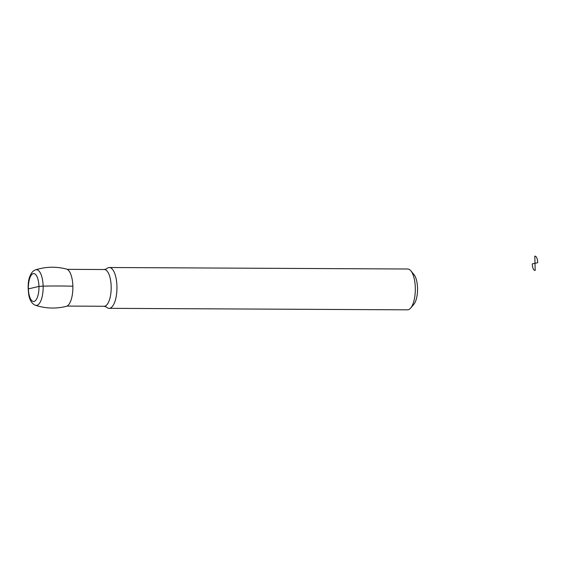 <?xml version="1.0" encoding="UTF-8"?>
<svg xmlns="http://www.w3.org/2000/svg" width="566" height="566" viewBox="0 0 566 566"><rect width="100%" height="100%" fill="white"/><g stroke="black" fill="none" stroke-linecap="round" stroke-linejoin="round"><path stroke-width="0.85" d="M66.264 306.362A18.72 7.103 -89.7 0 0 66.385 306.34A18.72 7.103 -89.7 0 0 72.88 287.769A18.72 7.103 -89.7 0 0 66.59 269.083M67.234 269.338L104.307 269.529L106.514 268.864A20.411 7.747 90.3 0 1 109.309 267.513A20.411 7.747 90.3 0 1 116.936 286.29A20.411 7.747 90.3 0 1 109.104 308.336A20.411 7.747 90.3 0 1 106.323 306.949L106.309 306.935M109.309 267.513L407.683 269.006A20.411 7.747 90.3 0 1 410.852 270.817A20.411 7.747 90.3 0 1 415.31 287.783A20.411 7.747 90.3 0 1 410.661 308.046A20.411 7.747 90.3 0 1 407.478 309.828L109.104 308.336M410.852 270.817L413.972 274.552A16.329 6.198 90.3 0 1 417.538 288.129A16.329 6.198 90.3 0 1 413.824 304.338L410.661 308.046M28.399 288.893L38.955 286.424L43.129 286.127A61.234 4.641 -1.5 0 1 72.865 286.205M532.288 263.869L534.997 263.296L535.181 270.414A7.146 2.71 90.3 0 1 532.288 263.869M534.997 263.296L534.806 256.172A7.146 2.71 90.3 0 1 537.7 262.723L534.997 263.296M36.832 305.357A17.857 6.778 -89.7 0 0 43.122 285.745A17.857 6.778 -89.7 0 0 35.608 269.833C33.451 270.527 31.696 272.324 30.366 275.21C28.052 279.866 27.564 286.679 28.901 295.664C29.963 300.709 32.142 303.914 35.453 305.279A17.857 6.778 -89.7 0 0 36.832 305.357M34.038 301.445A13.945 5.292 -89.7 0 0 38.063 279.625A13.945 5.292 -89.7 0 0 28.916 281.557A13.945 5.292 -89.7 0 0 34.038 301.445M104.307 269.529A18.367 6.969 90.3 0 1 111.169 286.424A18.367 6.969 90.3 0 1 104.123 306.27L106.33 306.949M66.378 306.34L64.156 306.857C54.435 308.859 44.863 308.336 35.453 305.279M66.569 269.076C56.176 266.388 45.86 266.636 35.63 269.826M67.05 306.079L104.123 306.27"/></g></svg>
